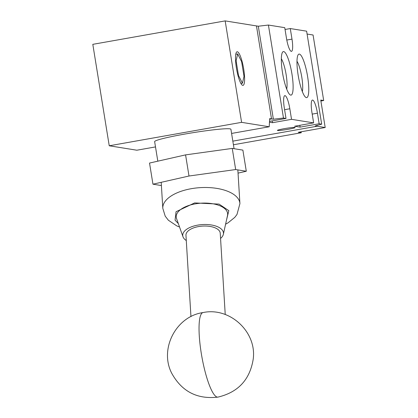 <?xml version="1.0" encoding="UTF-8"?>
<svg xmlns="http://www.w3.org/2000/svg" width="418" height="418" viewBox="0 0 418 418"><rect width="100%" height="100%" fill="white"/><g stroke="black" fill="none" stroke-linecap="round" stroke-linejoin="round"><path stroke-width="0.63" d="M232.836 141.143L317.095 126.226L316.969 125.457L317.095 126.226L232.836 141.143M320.899 101.015L323.689 100.524L313.077 35.008L307.084 34.046M323.689 100.524L320.742 100.048L325.194 127.521L315.25 125.928L321.682 124.167L306.624 31.178L290.28 28.555L291.994 39.125A12.88 2.649 -100 0 1 291.477 51.362A12.88 2.649 -100 0 1 286.471 38.237L284.757 27.672L268.419 25.049L258.303 26.219L273.367 119.208L283.477 118.038L268.419 25.049M325.194 127.521L298.306 132.281L301.253 132.757L233.422 144.769M301.253 132.757L301.096 131.79M294.972 127.422A9.013 0.627 -9.2 0 1 295.186 127.516A9.013 0.627 -9.2 0 1 287.312 129.428A9.013 0.627 -9.2 0 1 277.604 130.5A9.013 0.627 -9.2 0 1 277.39 130.4A9.013 0.627 -9.2 0 1 285.264 128.493A9.013 0.627 -9.2 0 1 294.972 127.422M299.351 54.094A22.107 4.546 -100 0 1 307.617 76.625A22.107 4.546 -100 0 1 306.399 97.629A22.107 4.546 -100 0 1 305.704 97.31A22.107 4.546 -100 0 1 298.4 76.656A22.107 4.546 -100 0 1 298.165 54.748A22.107 4.546 -100 0 1 299.351 54.094M302.35 91.605A17.175 3.532 80 0 0 301.608 76.086A17.175 3.532 80 0 0 296.979 61.263M283.702 51.586A22.107 4.546 -100 0 1 291.968 74.111A22.107 4.546 -100 0 1 290.75 95.121A22.107 4.546 -100 0 1 290.055 94.797A22.107 4.546 -100 0 1 282.751 74.143A22.107 4.546 -100 0 1 282.516 52.24A22.107 4.546 -100 0 1 283.702 51.586M286.701 89.091A17.175 3.532 80 0 0 285.954 73.578A17.175 3.532 80 0 0 281.33 58.75M225.166 20.9L241.594 122.343L109.239 145.783L92.806 44.339L225.166 20.9L256.464 25.921L271.522 118.911L269.647 119.245L271.522 118.911L256.464 25.921L258.303 26.219M285.05 29.479L290.28 28.555M241.594 122.343L269.213 126.774L269.683 118.618L273.367 119.208M283.477 118.038L286.011 118.446L284.297 107.875A12.88 2.649 -100 0 1 284.815 95.638A12.88 2.649 -100 0 1 289.826 108.764L291.534 119.329L313.625 122.876L311.917 112.306A12.88 2.649 -100 0 1 312.434 100.069A12.88 2.649 -100 0 1 317.44 113.194L319.153 123.759L321.682 124.167M269.474 122.213L272.51 122.699L291.534 119.329M286.011 118.446L269.526 121.361M313.625 122.876L294.601 126.246L300.124 127.129L319.153 123.759M299.831 125.316L300.124 127.129M272.212 120.886L272.51 122.699M242.78 85.376A17.06 3.511 80 0 0 243.036 85.376A17.06 3.511 80 0 0 243.621 68.562A17.06 3.511 80 0 0 237.34 51.775A17.06 3.511 80 0 0 237.084 51.775A17.06 3.511 80 0 0 236.499 68.589A17.06 3.511 80 0 0 242.78 85.376M234.059 148.698L230.914 129.277A38.634 2.696 170.8 0 0 230.004 128.859A38.634 2.696 170.8 0 0 188.398 133.446A38.634 2.696 170.8 0 0 154.644 141.629L157.811 161.181M155.501 146.911L136.853 150.214L109.239 145.783M269.213 126.774L231.588 133.436M188.999 176.015L152.951 184.192L149.529 163.057L185.576 154.879L232.251 148.411L242.879 150.114L246.301 171.249L235.674 169.546L188.999 176.015L185.576 154.879M240.935 83.485L242.43 83.219L244.007 76.342L241.635 61.697L237.69 53.932L235.768 54.277M237.999 75.543L238.485 75.454L242.43 83.219M235.59 60.903L236.113 60.814L238.485 75.454M237.69 53.932L236.113 60.814M232.251 148.411L235.674 169.546M152.951 184.192L161.405 185.55M238.046 173.12L246.301 171.249M225.229 314.514L220.234 233.192A17.169 8.167 176.5 0 0 219.643 231.316A17.169 8.167 176.5 0 0 200.583 226.274A17.169 8.167 176.5 0 0 185.963 235.297L190.953 316.619M186.282 240.533A20.404 9.708 -3.5 0 1 183.439 237.727A20.404 9.708 -3.5 0 1 183 236.792A20.404 9.708 -3.5 0 1 198.754 224.957A20.404 9.708 -3.5 0 1 222.757 230.767A20.404 9.708 -3.5 0 1 223.358 234.315A20.404 9.708 -3.5 0 1 220.558 238.427M223.358 234.315L227.512 215.489A25.754 12.253 176.5 0 0 226.76 211.012A25.754 12.253 176.5 0 0 196.46 203.676A25.754 12.253 176.5 0 0 176.574 218.619L183 236.792M286.79 40.044L291.994 39.125M317.44 113.194L312.209 114.119M289.826 108.764L284.595 109.688M217.987 397.1A42.923 8.83 -100 0 1 199.266 335.633A42.923 8.83 80 0 1 203.017 312.57C229.827 306.791 256.986 331.981 253.209 359.172C249.896 379.659 238.155 392.298 217.987 397.1C197.317 399.514 181.924 391.619 171.808 373.415C159.059 349.182 175.926 316.342 203.017 312.57M225.595 224.184L228.118 222.784L234.791 217.36L236.975 214.497L239.922 203.618A38.634 18.376 176.5 0 0 238.589 199.391A38.634 18.376 176.5 0 0 195.702 188.048A38.634 18.376 176.5 0 0 162.806 208.352L165.214 216.163L168.365 220.229L176.798 225.903L179.541 227.016M178.324 223.578L175.053 220.166L176.051 211.722L194.636 202.923L219.069 204.109L228.824 210.646L226.378 220.626M239.922 203.618L237.847 169.891M162.806 208.352L161.207 182.321"/></g></svg>
